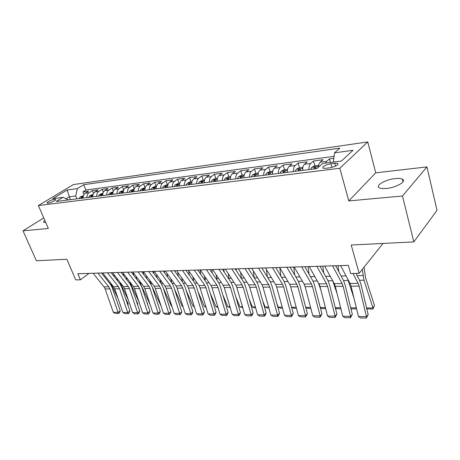 <?xml version="1.0" encoding="UTF-8"?>
<svg xmlns="http://www.w3.org/2000/svg" width="460" height="460" viewBox="0 0 460 460"><rect width="100%" height="100%" fill="white"/><g stroke="black" fill="none" stroke-linecap="round" stroke-linejoin="round"><path stroke-width="0.69" d="M386.342 188.473C396.192 187.668 407.123 181.274 402.391 179.187C400.907 178.445 398.509 178.238 395.209 178.578C385.514 179.458 374.791 185.662 379.397 187.829C380.805 188.56 383.122 188.772 386.342 188.473M48.225 203.13C51.031 202.854 56.856 199.876 55.545 199.398L54.493 199.347C51.693 199.64 45.908 202.584 47.196 203.078L48.225 203.13M367.77 141.927L73.422 184.564L38.387 205.539L339.825 168.274L367.77 141.927L375.728 172.822L348.801 200.922L402.483 196L426.96 166.911L375.728 172.822M426.96 166.911L437 210.323L413.822 241.891L351.216 245.019L359.145 273.332L383.002 243.432M43.763 217.931L23 230.816L36.397 260.768L66.849 259.244L75.756 279.904L80.414 279.795L89.01 273.384M402.483 196L413.822 241.891M333.845 158.286L329.435 158.878L330.441 162.472M318.492 167.158C318.63 164.829 319.2 163.185 320.212 162.219L323.012 159.735L313.524 161.006L314.881 165.749L311.736 167.325L310.764 169.378M302.674 170.395C302.611 167.526 303.197 165.496 304.434 164.3L307.291 161.839L298.091 163.076L299.466 167.739M287.339 172.327C287.276 169.504 287.874 167.498 289.133 166.319L292.048 163.881L283.113 165.077L284.504 169.671M272.452 174.208C272.4 171.419 273.01 169.447 274.292 168.274L277.248 165.864L268.577 167.026L269.98 171.545M258.008 176.025C257.957 173.282 258.583 171.333 259.877 170.177L262.884 167.785L254.46 168.912L255.875 173.368M243.984 177.796C243.932 175.093 244.57 173.167 245.881 172.023L248.929 169.654L240.747 170.752L242.173 175.133M230.356 179.515C230.31 176.847 230.954 174.949 232.288 173.811L235.37 171.471L227.412 172.534L228.85 176.853M217.114 181.183C217.074 178.555 217.724 176.68 219.069 175.553L222.186 173.236L214.452 174.271L215.889 178.526M204.24 182.804C204.2 180.211 204.861 178.359 206.218 177.249L209.363 174.955L201.842 175.961L203.291 180.153M191.716 184.385C191.682 181.827 192.349 179.998 193.717 178.9L196.892 176.623L189.572 177.606L191.026 181.74M179.532 185.92C179.498 183.396 180.17 181.591 181.556 180.504L184.753 178.25L177.623 179.204L179.084 183.281M167.67 187.415C167.641 184.926 168.32 183.143 169.717 182.062L172.937 179.831L165.997 180.757L167.457 184.782M156.124 188.87C156.095 186.415 156.78 184.65 158.183 183.58L161.425 181.372L154.663 182.275L156.13 186.242M144.877 190.29C144.848 187.864 145.544 186.122 146.953 185.064L150.213 182.873L143.618 183.753L145.09 187.668M133.917 191.67C133.894 189.273 134.59 187.553 136.005 186.507L139.282 184.333L132.859 185.196L134.285 188.933M123.234 193.016C123.211 190.653 123.912 188.951 125.333 187.916L128.627 185.765L122.36 186.605L123.7 190.06M112.821 194.327C112.798 191.992 113.505 190.314 114.931 189.284L118.237 187.157L112.125 187.973L113.384 191.182M102.66 195.609C102.643 193.303 103.35 191.642 104.782 190.624L108.1 188.514L102.131 189.313L103.322 192.303M92.748 196.857C92.73 194.58 93.443 192.935 94.881 191.929L98.204 189.836L92.385 190.618L93.512 193.413M359.145 273.332L350.647 273.533L348.323 265.357L77.815 273.729L80.414 279.795M334.736 163.231L330.935 163.72C324.909 165.036 322.259 166.514 322.989 168.159L325.916 168.302L329.74 167.825C335.84 166.497 338.514 165.013 337.749 163.369L334.736 163.231L335.541 166.146M68.465 199.922L62.974 197.328L56.16 201.474L316.877 168.607L322.586 163.495L341.441 161.04L353.027 150.27L334.495 152.852L339.756 148.143L83.743 184.702L77.332 188.6L75.722 195.983L69.184 196.834L66.027 198.766M62.974 197.328L52.733 198.662L67.108 190.02L77.332 188.6M325.559 163.11L326.657 161.368L329.435 158.878M334.081 156.325L85.899 190.014L82.863 191.889L83.938 194.517M83.076 198.076C83.059 195.828 83.772 194.2 85.215 193.206L88.55 191.13L82.863 191.889M86.917 197.593C86.9 195.333 87.613 193.7 89.05 192.7L92.385 190.618M96.686 196.362C96.669 194.074 97.376 192.424 98.814 191.412L102.131 189.313M106.691 195.103C106.674 192.786 107.381 191.113 108.813 190.095L112.125 187.973M116.955 193.809C116.932 191.463 117.633 189.773 119.059 188.744L122.36 186.605M127.477 192.481C127.454 190.106 128.15 188.399 129.57 187.358L132.859 185.196M138.264 191.124C138.241 188.715 138.937 186.984 140.352 185.932L143.618 183.753M149.339 189.727C149.316 187.289 150 185.535 151.409 184.477L154.663 182.275M160.707 188.295C160.678 185.823 161.362 184.052 162.76 182.982L165.997 180.757M172.379 186.823C172.345 184.316 173.023 182.528 174.415 181.441L177.623 179.204M184.368 185.311C184.333 182.775 185 180.958 186.38 179.866L189.572 177.606M196.684 183.758C196.644 181.188 197.311 179.348 198.68 178.244L201.842 175.961M209.346 182.16C209.306 179.555 209.961 177.692 211.318 176.577L214.452 174.271M222.364 180.521C222.324 177.876 222.973 175.99 224.313 174.863L227.412 172.534M235.761 178.831C235.715 176.151 236.354 174.242 237.676 173.104L240.747 170.752M249.544 177.094C249.492 174.374 250.125 172.437 251.43 171.287L254.46 168.912M263.735 175.306C263.683 172.546 264.299 170.585 265.592 169.424L268.577 167.026M278.352 173.46C278.294 170.66 278.904 168.676 280.174 167.498L283.113 165.077M293.417 171.563C293.353 168.722 293.952 166.704 295.199 165.519L298.091 163.076M308.947 169.608C308.878 166.721 309.459 164.674 310.684 163.478L313.524 161.006M348.801 200.922L339.825 168.274M23 230.816L48.346 228.493L38.387 205.539M70.368 199.68L67.108 190.02M76.912 198.858L75.722 195.983M333.397 162.092L334.495 152.852M85.899 190.014L83.743 184.702M44.804 220.323C43.642 221.283 43.332 221.956 43.878 222.335L45.753 222.519M352.992 273.476L358.139 283.354L359.122 286.085L366.459 316.675L368.19 314.651L360.91 284.171L359.444 280.077L355.988 273.407M340.601 265.598L350.072 283.464L351.06 286.177L358.449 316.537L366.459 316.675L366.258 318.073L360.657 317.969L358.449 316.537M368.19 314.651L366.258 318.073M366.591 307.959L372.968 308.016L363.981 280.22L362.279 269.411M372.824 309.091L372.968 308.016L374.492 305.526L372.824 309.091L366.792 308.798M364.044 267.197L365.568 277.8L374.492 305.526M332.568 265.845L342.119 283.573L343.12 286.264L350.56 316.405L352.331 314.41L344.948 284.378L343.459 280.347L335.645 265.748M324.662 266.087L334.288 283.682L335.294 286.356L342.78 316.267L350.56 316.405L350.411 317.779L344.977 317.676L342.78 316.267M352.331 314.41L350.411 317.779M316.871 266.328L326.571 283.791L327.589 286.442L335.116 316.135L336.933 314.174L329.458 284.579L327.945 280.611L320.005 266.236M309.2 266.57L318.97 283.895L319.993 286.522L327.566 316.009L335.116 316.135L335.024 317.492L329.74 317.394L327.566 316.009M336.933 314.174L335.024 317.492M301.639 266.8L311.478 283.998L312.507 286.609L320.12 315.876L321.971 313.944L314.416 284.774L312.88 280.864L304.825 266.702M294.187 267.03L304.094 284.102L305.129 286.695L312.783 315.75L320.12 315.876L320.074 317.216L314.945 317.124L312.783 315.75M321.971 313.944L320.074 317.216M286.85 267.26L296.821 284.2L297.861 286.775L305.543 315.629L307.429 313.72L299.799 284.964L298.247 281.112L290.087 267.162M279.617 267.484L289.645 284.297L290.691 286.856L298.413 315.502L305.543 315.629L305.549 316.946L300.558 316.854L298.413 315.502M307.429 313.72L305.549 316.946M338.796 271.636L338.083 265.673M353.947 298.028L347.628 278.852M318.728 165.255L314.864 165.749M315.675 168.757L316.106 166.992L314.209 167.664L313.766 168.998M356.598 308.924L351.762 308.878L350.865 308.447M350.71 307.815L356.339 307.866M302.916 167.29L299.334 167.756L296.223 169.309L295.228 171.333M323.696 272.918L322.868 266.144M337.163 293.813L332.666 280.715M299.995 170.735L300.443 168.987L298.597 169.654L298.143 170.97M340.906 308.769L336.68 308.723L335.397 308.114M335.288 307.671L340.641 307.723M287.586 169.274L284.268 169.7L281.169 171.235L280.157 173.236M309.022 274.074L308.096 266.604M320.907 290.093L318.303 282.71M284.78 172.649L285.252 170.924L283.452 171.58L282.986 172.88M325.663 308.614L322.023 308.574L320.378 307.797M320.309 307.533L325.398 307.585M272.717 171.195L269.64 171.591L266.564 173.104L265.535 175.076M294.751 275.137L293.733 267.047M305.158 286.798L304.359 284.59M270.02 174.512L270.509 172.805L268.749 173.454L268.278 174.731M310.862 308.464L307.769 308.43L305.779 307.498M305.756 307.401L310.592 307.447M272.487 267.703L282.572 284.395L283.624 286.936L291.381 315.382L293.296 313.501L285.597 285.148L284.027 281.353L275.77 267.605M265.46 267.921L275.597 284.493L276.655 287.011L284.441 315.267L291.381 315.382L291.421 316.687L286.574 316.595L284.441 315.267M293.296 313.501L291.421 316.687M258.279 173.058L255.438 173.42L252.379 174.921L251.338 176.87M296.476 308.315L293.9 308.292L291.72 307.274L291.295 306.13M280.876 276.103L279.818 267.818M255.691 176.318L256.197 174.627L254.483 175.271L254 176.531M291.72 307.274L296.205 307.315M258.531 268.134L268.72 284.59L269.784 287.092L277.598 315.146L279.548 313.294L271.785 285.327L270.204 281.583L261.861 268.03M251.7 268.347L261.941 284.683L263.011 287.166L270.854 315.031L277.598 315.146L277.685 316.434L272.97 316.348L270.854 315.031M279.548 313.294L278.467 315.692L277.685 316.434M244.26 174.863L241.644 175.202L238.602 176.68L237.544 178.606M282.486 308.177L280.404 308.154L278.242 307.153L276.805 303.41M267.375 276.995L266.397 269.457M241.776 178.072L242.299 176.398L240.62 177.037L240.137 178.279M278.242 307.153L282.216 307.188M244.967 268.554L255.254 284.774L256.323 287.241L264.195 314.916L266.167 313.087L258.353 285.505L256.755 281.813L248.331 268.45M238.326 268.761L248.659 284.866L249.734 287.316L257.629 314.801L264.195 314.916L264.322 316.187L259.727 316.1L257.629 314.801M266.167 313.087L265.109 315.451L264.322 316.187M230.638 176.623L228.24 176.933L225.216 178.394L224.141 180.297M268.887 308.039L267.272 308.022L265.121 307.033L262.729 300.949M254.236 277.817L253.333 270.946M228.258 179.78L228.792 178.118L227.154 178.75L226.659 179.981M265.121 307.033L268.611 307.061M231.777 268.962L242.15 284.958L243.231 287.391L251.154 314.692L253.149 312.886L245.283 285.671L243.673 282.032L235.181 268.858M225.319 269.163L235.733 285.045L236.814 287.46L244.76 314.582L251.154 314.692L251.315 315.945L246.842 315.859L244.76 314.582M253.149 312.886L252.114 315.221L251.315 315.945M217.402 178.33L215.205 178.618L212.204 180.061L211.117 181.936M255.651 307.907L254.478 307.895L252.339 306.918L249.055 298.73M241.454 278.587L240.609 272.32M248.808 268.439L248.935 269.405M215.113 181.435L215.665 179.797L214.061 180.418L213.561 181.631M252.339 306.918L255.375 306.941M218.948 269.359L229.402 285.131L230.489 287.534L238.452 314.473L240.471 312.697L232.559 285.838L230.943 282.244L222.381 269.255M212.664 269.554L223.152 285.217L224.238 287.603L232.225 314.364L238.452 314.473L238.648 315.709L234.295 315.629L232.225 314.364M240.471 312.697L239.459 314.997L238.648 315.709M206.459 269.75L216.982 285.303L218.08 287.672L226.084 314.26L228.12 312.507L220.173 285.999L218.546 282.457L209.921 269.64M200.341 269.939L210.898 285.39L211.997 287.741L220.018 314.157L226.084 314.26L226.314 315.479L222.071 315.405L220.018 314.157M228.12 312.507L227.131 314.778L226.314 315.479M194.304 270.123L204.895 285.47L205.994 287.81L214.032 314.053L216.091 312.323L208.11 286.16L206.465 282.658L197.794 270.014M188.347 270.308L198.967 285.551L200.065 287.874L208.121 313.95L214.032 314.053L214.291 315.261L210.157 315.18L208.121 313.95M216.091 312.323L215.113 314.565L214.291 315.261M182.47 270.491L193.114 285.631L194.218 287.943L202.285 313.852L204.361 312.144L196.351 286.31L194.701 282.86L185.984 270.382M176.663 270.67L187.335 285.712L188.445 288.006L196.523 313.749L202.285 313.852L202.578 315.042L198.547 314.968L196.523 313.749M204.361 312.144L203.406 314.358L202.578 315.042M170.936 270.848L181.631 285.792L182.741 288.069L190.837 313.651L192.93 311.966L184.891 286.459L183.235 283.049L174.472 270.739M165.284 271.02L176.002 285.873L177.111 288.132L185.219 313.553L190.837 313.651L191.153 314.83L187.226 314.755L185.219 313.553M192.93 311.966L191.992 314.157L191.153 314.83M159.701 271.193L170.436 285.947L171.551 288.196L179.67 313.461L181.775 311.794L173.713 286.609L172.052 283.239L163.254 271.084M154.186 271.365L164.945 286.022L166.06 288.259L174.19 313.363L179.67 313.461L180.015 314.623L176.18 314.554L174.19 313.363M181.775 311.794L180.861 313.956L180.015 314.623M148.747 271.532L159.522 286.097L160.638 288.316L168.774 313.272L170.896 311.627L162.817 286.747L161.149 283.423L152.317 271.423M143.37 271.699L154.163 286.172L155.284 288.38L163.427 313.179L168.774 313.272L169.148 314.421L165.405 314.353L163.427 313.179M170.896 311.627L169.993 313.766L169.148 314.421M138.063 271.866L148.873 286.246L149.994 288.437L158.142 313.087L160.281 311.466L152.179 286.885L150.512 283.601L141.651 271.751M132.819 272.027L143.646 286.315L144.768 288.5L152.927 313.001L158.142 313.087L158.539 314.226L154.888 314.157L152.927 313.001M160.281 311.466L159.396 313.576L158.539 314.226M127.644 272.188L138.483 286.39L139.604 288.558L147.769 312.909L149.914 311.305L141.801 287.023L140.127 283.78L131.244 272.073M122.527 272.343L133.383 286.459L134.504 288.615L142.675 312.823L147.769 312.909L148.189 314.036L144.624 313.967L142.675 312.823M149.914 311.305L149.046 313.392L148.189 314.036M117.478 272.504L128.34 286.528L129.467 288.667L137.638 312.737L139.794 311.155L131.675 287.155L129.996 283.946L121.089 272.389M112.487 272.654L123.36 286.597L124.487 288.725L132.658 312.65L137.638 312.737L138.08 313.846L134.596 313.783L132.658 312.65M139.794 311.155L138.937 313.214L138.08 313.846M107.554 272.809L118.438 286.666L119.565 288.782L127.742 312.564L129.904 311L121.779 287.281L120.1 284.113L111.176 272.694M102.678 272.958L113.574 286.735L114.701 288.834L122.883 312.484L127.742 312.564L128.202 313.662L124.804 313.599L122.883 312.484M129.904 311L129.07 313.036L128.202 313.662M97.865 273.108L108.767 286.798L109.894 288.892L118.076 312.397L120.25 310.851L112.113 287.408L110.434 284.28L101.493 272.998M93.104 273.257L104.012 286.867L105.144 288.943L113.327 312.317L118.076 312.397L118.553 313.484L115.23 313.421L113.327 312.317M120.25 310.851L119.422 312.863L118.553 313.484M204.533 179.992L202.526 180.251L199.542 181.683L198.444 183.534M242.765 307.774L239.89 306.803L235.767 296.717M229.017 279.323L228.212 273.579M236.141 268.83L236.4 270.756M202.337 183.045L202.9 181.424L201.33 182.033L200.824 183.235M239.89 306.803L242.489 306.826M192.021 181.608L190.193 181.844L187.226 183.258L186.122 185.087M230.218 307.648L227.763 306.693L222.835 294.889M216.919 280.042L216.137 274.741M223.807 269.209L224.187 271.998M189.905 184.609L190.486 183.005L188.945 183.615L188.433 184.799M227.763 306.693L229.942 306.711M179.837 183.183L178.187 183.396L175.237 184.788L174.121 186.599M218 307.51L215.935 306.584L210.26 293.221M205.148 280.738L204.361 275.816M211.79 269.583L212.284 273.148M177.807 186.139L178.399 184.546L176.893 185.15L176.375 186.317M215.935 306.584L217.724 306.601M167.986 184.713L166.497 184.903L163.57 186.283L162.443 188.077M206.04 307.205L204.407 306.475L198.024 291.709M193.695 281.416L192.878 276.816M200.077 269.945L200.675 274.212M166.031 187.623L166.635 186.047L165.157 186.639L164.64 187.795M204.407 306.475L205.815 306.492M156.44 186.202L155.106 186.375L152.202 187.737L151.07 189.508M194.379 306.918L193.16 306.377L186.105 290.323M182.551 282.089L181.683 277.742M186.346 270.9L186.271 270.371M188.744 270.877L189.353 275.207M154.56 189.066L155.181 187.507L153.732 188.094L153.209 189.238M193.16 306.377L194.212 306.383M145.199 187.651L141.122 189.158L139.984 190.906M183.011 306.642L182.183 306.274L174.501 289.058M171.712 282.768L170.758 278.611M175.283 271.883L175.122 270.716M177.75 272.193L178.308 276.132M143.388 190.474L144.014 188.933L142.594 189.514L142.071 190.641M182.183 306.274L182.896 306.279M134.239 189.066L130.329 190.538L129.185 192.268M171.925 306.377L171.477 306.176L163.191 287.908M161.178 283.464L160.097 279.415M164.496 272.803L164.243 271.055M167.014 273.424L167.532 276.995M132.503 191.849L133.141 190.319L131.744 190.894L131.215 192.01M171.477 306.176L171.862 306.182M123.562 190.446L119.807 191.883L118.651 193.597M161.109 306.124L152.168 286.85M151.024 284.361L149.69 280.169M153.962 273.66L153.629 271.383M156.538 274.568L157.01 277.8M121.888 193.189L122.538 191.67L121.17 192.24L120.635 193.344M113.148 191.791L109.537 193.194L108.382 194.89M150.058 304.382L140.518 283.941L139.541 280.899M143.681 274.47L143.273 271.705M146.309 275.638L146.734 278.553M111.538 194.488L112.194 192.993L110.854 193.556L110.314 194.643M102.994 193.102L99.527 194.476L98.365 196.15M139.11 302.254L129.657 281.618M133.641 275.235L133.245 272.584M146.838 302.093L147.723 303.979M136.309 276.632L136.701 279.266M101.447 195.764L102.108 194.281L100.786 194.833L100.251 195.914M93.087 194.379L89.752 195.73L88.59 197.386M128.432 300.282L120.031 282.331M123.832 275.948L123.475 273.573M137.477 304.307L137.868 303.916L137.615 304.721M136.034 300.046L137.868 303.916M126.546 277.57L126.902 279.933M91.592 197.006L92.27 195.534L90.971 196.086L90.43 197.15M83.415 195.626L80.212 196.949L79.045 198.588M118.024 298.442L110.659 283.044M114.247 276.627L113.925 274.499M127.656 304.428L128.242 303.847L127.868 305.055M125.499 298.149L128.242 303.847M117.001 278.444L117.334 280.583M81.978 198.22L82.662 196.759L81.385 197.305L80.845 198.358M320.212 162.219L326.657 161.368M85.215 193.206L89.05 192.7M94.881 191.929L98.814 191.412M104.782 190.624L108.813 190.095M114.931 189.284L119.059 188.744M125.333 187.916L129.57 187.358M136.005 186.507L140.352 185.932M146.953 185.064L151.409 184.477M158.183 183.58L162.76 182.982M169.717 182.062L174.415 181.441M181.556 180.504L186.38 179.866M193.717 178.9L198.68 178.244M206.218 177.249L211.318 176.577M219.069 175.553L224.313 174.863M232.288 173.811L237.676 173.104M245.881 172.023L251.43 171.287M259.877 170.177L265.592 169.424M274.292 168.274L280.174 167.498M289.133 166.319L295.199 165.519M304.434 164.3L310.684 163.478M331.965 167.4L330.935 163.72M358.139 283.354L350.072 283.464M359.122 286.085L351.06 286.177M359.553 280.295L363.981 280.22M357.167 275.684L362.992 275.563M342.119 283.573L334.288 283.682M343.12 286.264L335.294 286.356M326.571 283.791L318.97 283.895M327.589 286.442L319.993 286.522M311.478 283.998L304.094 284.102M312.507 286.609L305.129 286.695M296.821 284.2L289.645 284.297M297.861 286.775L290.691 286.856M318.55 166.422L311.811 167.285M343.568 280.56L348.093 280.485M341.142 276.023L346.07 275.919M314.565 168.9L314.209 167.664M302.732 168.446L296.297 169.274M328.055 280.818L332.672 280.744M325.594 276.351L330.222 276.253M298.954 170.867L298.597 169.654M287.396 170.413L281.25 171.201M312.995 281.071L317.337 280.997M310.494 276.667L314.841 276.575M283.814 172.776L283.452 171.58M272.521 172.316L266.639 173.069M298.362 281.313L302.438 281.244M295.832 276.977L299.909 276.891M269.117 174.627L268.749 173.454M282.572 284.395L275.597 284.493M283.624 286.936L276.655 287.011M258.077 174.162L252.459 174.88M284.148 281.549L287.966 281.486M281.577 277.276L285.407 277.196M254.851 176.427L254.483 175.271M268.72 284.59L261.941 284.683M269.784 287.092L263.011 287.166M244.053 175.956L238.683 176.646M270.319 281.779L273.901 281.721M267.731 277.564L271.314 277.489M240.994 178.169L240.62 177.037M255.254 284.774L248.659 284.866M256.323 287.241L249.734 287.316M230.431 177.698L225.291 178.359M256.875 282.003L260.228 281.951M254.259 277.851L257.611 277.777M227.527 179.871L227.154 178.75M242.15 284.958L235.733 285.045M243.231 287.391L236.814 287.46M217.195 179.394L212.278 180.027M243.794 282.221L246.928 282.17M241.385 278.122L244.289 278.058M214.435 181.522L214.061 180.418M229.402 285.131L223.152 285.217M230.489 287.534L224.238 287.603M216.982 285.303L210.898 285.39M218.08 287.672L211.997 287.741M204.895 285.47L198.967 285.551M205.994 287.81L200.065 287.874M193.114 285.631L187.335 285.712M194.218 287.943L188.445 288.006M181.631 285.792L176.002 285.873M182.741 288.069L177.111 288.132M170.436 285.947L164.945 286.022M171.551 288.196L166.06 288.259M159.522 286.097L154.163 286.172M160.638 288.316L155.284 288.38M148.873 286.246L143.646 286.315M149.994 288.437L144.768 288.5M138.483 286.39L133.383 286.459M139.604 288.558L134.504 288.615M128.34 286.528L123.36 286.597M129.467 288.667L124.487 288.725M118.438 286.666L113.574 286.735M119.565 288.782L114.701 288.834M108.767 286.798L104.012 286.867M109.894 288.892L105.144 288.943M204.32 181.044L199.617 181.642M231.064 282.434L233.99 282.388M228.867 278.38L231.328 278.329M201.71 183.126L201.33 182.033M191.803 182.643L187.3 183.218M218.667 282.641L221.392 282.595M216.671 278.639L218.713 278.593M189.324 184.684L188.945 183.615M179.618 184.201L175.312 184.753M206.592 282.842L209.133 282.802M204.786 278.886L206.436 278.852M177.272 186.202L176.893 185.15M167.762 185.719L163.639 186.248M194.827 283.038L197.185 282.998M193.206 279.134L194.476 279.105M165.537 187.686L165.157 186.639M156.216 187.197L152.271 187.703M183.356 283.228L185.547 283.193M181.913 279.369L182.821 279.352M154.111 189.123L153.732 188.094M144.969 188.64L141.197 189.123M172.178 283.417L174.202 283.383M170.901 279.599L171.465 279.588M142.979 190.526L142.594 189.514M134.015 190.037L130.404 190.503M161.276 283.596L163.145 283.567M132.129 191.895L131.744 190.894M123.332 191.406L119.876 191.849M150.754 283.774L152.358 283.745M121.549 193.229L121.17 192.24M112.918 192.74L109.612 193.165M140.518 283.941L141.829 283.923M111.234 194.528L110.854 193.556M102.764 194.039L99.596 194.442M130.525 284.108L131.56 284.09M101.171 195.799L100.786 194.833M92.851 195.31L89.826 195.695M120.761 284.274L121.538 284.257M91.356 197.035L90.971 196.086M83.179 196.546L80.281 196.914M111.222 284.43L111.745 284.424M81.771 198.243L81.385 197.305M403.029 181.775L402.391 179.187M55.671 199.697L55.545 199.398M338.037 164.404L337.749 163.369"/></g></svg>
